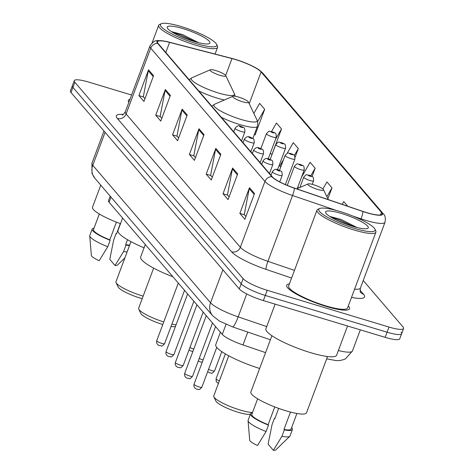 <?xml version="1.0" encoding="UTF-8"?>
<svg xmlns="http://www.w3.org/2000/svg" width="474" height="474" viewBox="0 0 474 474"><rect width="100%" height="100%" fill="white"/><g stroke="black" fill="none" stroke-linecap="round" stroke-linejoin="round"><path stroke-width="0.71" d="M265.576 352.632L242.972 344.936A20.969 3.964 -159.5 0 1 222.276 334.389L109.085 202.268A20.969 3.964 -159.5 0 1 108.475 200.668L110.169 196.123M131.588 95.025L88.851 82.126A20.969 3.964 20.5 0 0 74.264 80.675L70.419 90.961A20.969 3.964 20.5 0 0 71.023 92.554L239.281 288.95A20.969 3.964 20.5 0 0 263.36 300.587L385.149 337.346A20.969 3.964 20.5 0 0 399.736 338.797L401.662 333.655A20.969 3.964 20.5 0 0 401.051 332.055M72.338 85.818A20.969 3.964 20.5 0 0 72.949 87.417L241.207 283.808A20.969 3.964 20.5 0 0 265.28 295.444L387.068 332.203A20.969 3.964 20.5 0 0 401.662 333.655A20.969 3.964 20.5 0 1 387.068 332.203L265.28 295.444A20.969 3.964 20.5 0 1 241.207 283.808L72.949 87.417A20.969 3.964 20.5 0 1 72.338 85.818M129.989 99.303A33.547 6.346 20.5 0 0 128.335 100.441A33.547 6.346 20.5 0 0 128.839 102.39A33.547 6.346 20.5 0 1 128.335 100.441A33.547 6.346 20.5 0 1 129.989 99.303M289.401 283.914A33.547 6.346 20.5 0 0 286.663 285.247A33.547 6.346 20.5 0 0 326.165 306.423A33.547 6.346 20.5 0 0 349.51 308.74A33.547 6.346 20.5 0 0 348.319 305.943A33.547 6.346 20.5 0 1 349.51 308.74A33.547 6.346 20.5 0 1 326.165 306.423A33.547 6.346 20.5 0 1 286.663 285.247A33.547 6.346 20.5 0 1 289.401 283.914M235.424 59.534A22.367 4.23 -159.5 0 1 261.103 71.947L381.44 212.405A22.367 4.23 -159.5 0 1 382.091 214.112A22.367 4.23 -159.5 0 1 362.918 211.404L294.395 188.071A22.367 4.23 -159.5 0 1 272.319 176.82L158.109 43.507A22.367 4.23 -159.5 0 1 157.457 41.801A22.367 4.23 -159.5 0 1 169.579 42.382L231.982 58.569A22.367 4.23 -159.5 0 1 235.424 59.534M235.288 59.374A22.924 4.337 20.5 0 0 231.756 58.385L169.36 42.198A22.924 4.337 20.5 0 0 163.281 40.924A22.924 4.337 20.5 0 0 157.599 43.353L271.815 176.666A22.924 4.337 20.5 0 0 294.443 188.202L362.966 211.528A22.924 4.337 20.5 0 0 381.949 212.559L261.612 72.101A22.924 4.337 20.5 0 0 257.933 69.168A22.924 4.337 20.5 0 0 235.288 59.374M254.609 134.444L255.077 134.995L264.693 109.281L259.645 103.391L253.851 113.41M271.436 154.086L271.904 154.631L281.515 128.922L276.466 123.027L271.543 131.547M74.264 80.675A20.969 3.964 20.5 0 0 74.868 82.275L243.126 278.665A20.969 3.964 20.5 0 0 267.206 290.301L388.994 327.06A20.969 3.964 20.5 0 0 403.581 328.512A20.969 3.964 20.5 0 0 402.977 326.912L363.232 280.519M237.687 173.934L228.071 199.643L223.029 193.753L232.639 168.039L237.687 173.934M254.514 193.57L244.898 219.284L239.85 213.395L249.466 187.68L254.514 193.57M187.212 115.016L177.596 140.731L172.548 134.835L182.164 109.127L187.212 115.016M170.385 95.375L160.769 121.089L155.721 115.2L165.337 89.485L170.385 95.375M153.558 75.739L143.948 101.448L138.9 95.558L148.51 69.844L153.558 75.739M220.86 154.293L211.25 180.007L206.202 174.112L215.812 148.403L220.86 154.293M204.033 134.657L194.423 160.366L189.375 154.477L198.985 128.762L204.033 134.657M347.762 206.243L343.774 201.586L342.181 204.341M295.083 157.285L298.342 148.558L293.293 142.668L287.126 153.339M327.884 198.831L331.996 187.84L326.947 181.945L322.877 188.978M312.07 176.494L315.169 168.199L310.12 162.309L301.529 177.163M189.375 154.477L193.967 155.863M195.454 157.599L193.795 155.662L198.73 129.68A5.593 5.196 -40.6 0 1 198.985 128.762M206.202 174.112L210.788 175.499M212.281 177.24L210.622 175.303L215.557 149.316A5.593 5.196 -40.6 0 1 215.812 148.403M138.9 95.558L143.486 96.945M144.979 98.687L143.32 96.749L148.255 70.762A5.593 5.196 -40.6 0 1 148.51 69.844M155.721 115.2L160.313 116.58M161.806 118.322L160.147 116.385L165.082 90.404A5.593 5.196 -40.6 0 1 165.337 89.485M172.548 134.835L177.14 136.222M178.633 137.964L176.968 136.026L181.903 110.039A5.593 5.196 -40.6 0 1 182.164 109.127M239.85 213.395L244.442 214.775M245.935 216.517L244.276 214.58L249.206 188.599A5.593 5.196 -40.6 0 1 249.466 187.68M223.029 193.753L227.615 195.14M229.108 196.882L227.449 194.944L232.384 168.957A5.593 5.196 -40.6 0 1 232.639 168.039M298.602 188.042L297.808 187.117M315.169 168.199L310.79 175.771M283.535 159.548L279.767 166.06L280.697 167.144M298.342 148.558L294.301 155.549M281.515 128.922L275.524 139.285M270.221 153.463L271.999 154.376M264.693 109.281L257.595 121.557M254.396 134.338L255.172 134.734M331.996 187.84L326.864 196.704M195.833 43.495A30.052 5.682 20.5 0 0 216.606 44.355A30.052 5.682 20.5 0 0 181.364 26.609A30.052 5.682 20.5 0 0 161.361 23.7A30.052 5.682 20.5 0 0 168.596 32.143A30.052 5.682 20.5 0 0 195.833 43.495M161.361 23.7L159.614 24.458A31.45 5.949 20.5 0 0 158.66 25.323A31.45 5.949 20.5 0 0 195.691 45.178A31.45 5.949 20.5 0 0 217.578 47.353A31.45 5.949 20.5 0 0 217.424 46.073L216.606 44.355M183.112 28.647A22.788 4.307 20.5 0 0 167.363 28.002A22.788 4.307 20.5 0 0 194.085 41.457A22.788 4.307 20.5 0 0 209.253 43.661A22.788 4.307 20.5 0 0 203.767 37.256A22.788 4.307 20.5 0 0 183.112 28.647M198.677 42.719L182.603 34.596L171.392 31.61M99.309 213.993L93.497 229.552A20.969 3.964 20.5 0 0 109.79 239.856L116.42 222.128M94.012 228.172A22.367 4.23 20.5 0 0 92.187 229.061L89.782 235.489A22.367 4.23 20.5 0 0 89.734 235.874L91.358 255.379A13.977 2.643 20.5 0 0 99.179 260.712L107.758 246.717L110.158 240.288L109.79 239.856M89.734 235.874A22.367 4.23 20.5 0 0 107.758 246.717M92.187 229.061A22.367 4.23 20.5 0 0 110.158 240.288M127.5 239.702L125.651 244.643A20.969 3.964 20.5 0 0 129.663 245.117M125.651 244.643L126.019 245.076L123.613 251.504L115.034 265.493L109.784 259.361L113.701 239.933L116.106 233.504L116.474 233.931L120.337 223.592M100.772 185.144L92.519 207.209A29.702 5.617 20.5 0 0 120.526 223.657M115.034 265.493A13.977 2.643 20.5 0 0 117.439 265.132L124.893 257.874M123.613 251.504A22.367 4.23 20.5 0 0 127.079 252.014M126.019 245.076A22.367 4.23 20.5 0 0 129.485 245.585M116.568 233.682A22.367 4.23 20.5 0 0 116.106 233.504M177.934 35.206L189.517 39.964M172.915 32.546L181.388 35.283L195.395 41.842M130.96 241.645L115.964 281.752A22.367 4.23 20.5 0 0 116.071 282.658L118.127 286.954A18.871 3.567 20.5 0 0 140.257 298.099A18.871 3.567 20.5 0 0 142.218 298.667M116.071 282.658A22.367 4.23 20.5 0 0 142.295 295.865A22.367 4.23 20.5 0 0 143.172 296.126M219.924 75.313A8.384 1.588 20.5 0 0 225.719 75.55A8.384 1.588 20.5 0 0 215.889 70.596A8.384 1.588 20.5 0 0 210.308 69.785A8.384 1.588 20.5 0 0 212.322 72.143A8.384 1.588 20.5 0 0 219.924 75.313M122.618 218.064L117.973 230.483A38.435 7.27 20.5 0 0 144.066 247.831M171.019 326.468A18.871 3.567 20.5 0 0 175.481 326.402M171.896 324.121A22.367 4.23 20.5 0 0 176.091 324.761M242.605 101.786A8.384 1.588 20.5 0 0 248.406 102.023A8.384 1.588 20.5 0 0 238.57 97.069A8.384 1.588 20.5 0 0 232.989 96.258A8.384 1.588 20.5 0 0 235.003 98.616A8.384 1.588 20.5 0 0 242.605 101.786M145.299 244.537L140.654 256.955A38.435 7.27 20.5 0 0 172.915 276.775M153.641 268.118L138.645 308.224A22.367 4.23 20.5 0 0 138.752 309.131A22.367 4.23 20.5 0 0 163.749 321.959M138.752 309.131L140.808 313.427A18.871 3.567 20.5 0 0 162.789 324.53M228.746 355.79L213.756 395.891A22.367 4.23 20.5 0 0 213.863 396.803L215.919 401.099A18.871 3.567 20.5 0 0 238.043 412.244A18.871 3.567 20.5 0 0 250.414 414.14M213.863 396.803A22.367 4.23 20.5 0 0 240.087 410.01A22.367 4.23 20.5 0 0 252.518 412.499M317.716 189.452A8.384 1.588 20.5 0 0 323.511 189.695A8.384 1.588 20.5 0 0 313.675 184.742A8.384 1.588 20.5 0 0 308.094 183.93A8.384 1.588 20.5 0 0 310.115 186.288A8.384 1.588 20.5 0 0 317.716 189.452M220.404 332.203L215.765 344.622A38.435 7.27 20.5 0 0 259.651 368.47M354.161 228.302A30.052 5.682 20.5 0 0 374.934 229.161A30.052 5.682 20.5 0 0 339.692 211.41A30.052 5.682 20.5 0 0 319.689 208.507A30.052 5.682 20.5 0 0 326.924 216.95A30.052 5.682 20.5 0 0 354.161 228.302M319.689 208.507L317.941 209.259A31.45 5.949 20.5 0 0 316.988 210.13A31.45 5.949 20.5 0 0 354.019 229.979A31.45 5.949 20.5 0 0 375.906 232.159A31.45 5.949 20.5 0 0 375.758 230.879L374.934 229.161M316.988 210.13L288.63 285.982A31.45 5.949 20.5 0 0 325.662 305.831A31.45 5.949 20.5 0 0 347.543 308.005L375.906 232.159M275.127 304.136L265.914 328.772A37.742 7.134 20.5 0 0 310.351 352.597A37.742 7.134 20.5 0 0 336.611 355.21L347.537 325.994M271.898 335.711L250.853 392.016A29.702 5.617 20.5 0 0 285.822 410.762A29.702 5.617 20.5 0 0 306.494 412.818L327.546 356.519M341.44 213.454A22.788 4.307 20.5 0 0 325.691 212.802A22.788 4.307 20.5 0 0 352.413 226.258A22.788 4.307 20.5 0 0 367.581 228.468A22.788 4.307 20.5 0 0 362.095 222.063A22.788 4.307 20.5 0 0 341.44 213.454M357.011 227.52L340.93 219.397L329.726 216.417M257.643 398.8L251.824 414.359A20.969 3.964 20.5 0 0 268.124 424.663L274.754 406.929M252.34 412.978A22.367 4.23 20.5 0 0 250.515 413.867L248.109 420.296A22.367 4.23 20.5 0 0 248.062 420.681L249.685 440.186A13.977 2.643 20.5 0 0 257.506 445.513L266.086 431.518L268.491 425.089L268.124 424.663M248.062 420.681A22.367 4.23 20.5 0 0 266.086 431.518M250.515 413.867A22.367 4.23 20.5 0 0 268.491 425.089M290.479 412.072L283.979 429.45A20.969 3.964 20.5 0 0 291.101 429.041L296.92 413.482M283.979 429.45L284.347 429.877L281.947 436.305L273.368 450.3L268.112 444.168L272.029 424.734L274.434 418.305L274.802 418.738L278.671 408.392M273.368 450.3A13.977 2.643 20.5 0 0 275.767 449.939L289.792 436.281A22.367 4.23 20.5 0 0 290.005 435.962L292.411 429.533A22.367 4.23 20.5 0 0 291.617 427.666M281.947 436.305A22.367 4.23 20.5 0 0 289.792 436.281M284.347 429.877A22.367 4.23 20.5 0 0 292.411 429.533M274.896 418.489A22.367 4.23 20.5 0 0 274.434 418.305M336.267 220.013L347.845 224.771M331.243 217.353L339.716 220.09L353.723 226.643M111.011 197.101L109.085 202.268M226.021 324.37L222.276 334.389M247.784 332.078L242.972 344.936M71.023 92.554L74.868 82.275M385.149 337.346L388.994 327.06M263.36 300.587L267.206 290.301M239.281 288.95L243.126 278.665M94.847 178.236A13.977 12.988 -40.6 0 1 92.78 165.313L210.563 302.797A27.954 5.285 20.5 0 0 238.155 316.857A13.977 2.121 108.8 0 1 232.544 326.888L219.415 321.07L212.636 315.72L94.847 178.236L92.009 173.496L91.962 163.18A27.954 5.285 20.5 0 0 92.78 165.313L105.104 132.335M338.359 350.541A27.954 5.285 20.5 0 0 352.425 350.991L360.329 329.851M266.732 326.586L238.155 316.857L246.723 293.951M212.636 315.72A13.977 12.988 -40.6 0 1 210.563 302.797L222.893 269.819M261.103 71.947L249.217 103.735M360.05 290.207L363.54 294.271A6.992 6.494 -40.6 0 1 360.673 292.434M363.54 294.271A34.946 6.606 -159.5 0 1 351.512 297.394M354.605 289.134A27.954 5.285 20.5 0 0 360.412 288.062C360.056 290.947 360.145 292.411 360.678 292.452L360.637 292.393M271.815 176.666A6.992 6.494 139.4 0 0 264.942 181.459L150.726 48.147A6.992 6.494 -40.6 0 1 157.599 43.353M294.443 188.202A6.992 1.061 108.8 0 1 292.535 195.525A27.954 5.285 -159.5 0 1 264.942 181.459L240.33 247.28A27.954 5.285 20.5 0 0 267.923 261.346L294.461 270.381M117.368 118.482A6.992 6.494 -40.6 0 0 126.114 113.967L150.726 48.147A27.954 5.285 -159.5 0 1 149.914 46.014L125.302 111.84A27.954 5.285 20.5 0 0 126.114 113.967L240.33 247.28A6.992 6.494 -40.6 0 1 231.585 251.795L117.368 118.482A34.946 6.606 -159.5 0 1 123.287 114.453M362.966 211.528A6.992 1.061 108.8 0 1 361.058 218.858L352.792 216.043M336.493 210.492L292.535 195.525L267.923 261.346A6.992 1.061 -71.2 0 0 266.074 269.374A34.946 6.606 -159.5 0 1 231.585 251.795M381.949 212.559A6.992 6.494 -40.6 0 1 383.176 213.644C385.125 215.226 385.741 218.093 385.018 222.241A27.954 5.285 -159.5 0 1 361.058 218.858L360.797 219.563M257.933 69.168L262.833 73.186A6.992 6.494 139.4 0 0 261.612 72.101M291.587 278.066L266.074 269.374M381.44 212.405L380.48 214.971M231.982 58.569L225.665 75.449M169.579 42.382L165.799 52.484M203.719 135.499L198.73 129.68M186.892 115.863L181.903 110.039M170.065 96.222L165.082 90.404M153.244 76.587L148.255 70.762M220.546 155.14L215.557 149.316M237.373 174.782L232.384 168.957M254.194 194.417L249.206 188.599M189.126 79.715L191.893 77.766A23.113 4.373 20.5 0 0 197.457 84.265A23.113 4.373 20.5 0 0 218.407 92.993A23.113 4.373 20.5 0 0 234.381 93.656L225.719 75.55M198.701 90.89A25.158 4.758 20.5 0 0 217.199 98.112A25.158 4.758 20.5 0 0 224.38 99.99M211.807 106.188L214.574 104.244A23.113 4.373 20.5 0 0 220.137 110.738A23.113 4.373 20.5 0 0 241.088 119.466A23.113 4.373 20.5 0 0 257.062 120.129L248.406 102.023M221.382 117.362A25.158 4.758 20.5 0 0 239.88 124.591A25.158 4.758 20.5 0 0 257.388 126.327L257.868 123.341L257.062 120.129M189.908 347.566A4.195 0.794 20.5 0 0 193.042 348.799A4.195 0.794 20.5 0 0 193.807 349.006M272.609 136.962A5.244 0.989 -159.5 0 1 266.435 133.656C270.417 129.473 268.675 131.849 271.934 131.654C274.393 133.65 276.354 131.215 276.253 137.33A5.244 0.989 -159.5 0 1 272.609 136.962M272.129 131.79A1.748 0.332 20.5 0 0 270.962 131.802A1.748 0.332 20.5 0 0 272.971 132.767A1.748 0.332 20.5 0 0 274.132 132.756A1.748 0.332 20.5 0 0 272.129 131.79M199.228 358.451A4.195 0.794 20.5 0 0 202.368 359.677A4.195 0.794 20.5 0 0 203.127 359.89M281.929 147.847A5.244 0.989 -159.5 0 1 275.755 144.534C279.737 140.351 278.001 142.727 281.254 142.538C283.713 144.534 285.674 142.093 285.579 148.208A5.244 0.989 -159.5 0 1 281.929 147.847M281.449 142.668A1.748 0.332 20.5 0 0 280.282 142.68A1.748 0.332 20.5 0 0 282.291 143.652A1.748 0.332 20.5 0 0 283.452 143.634A1.748 0.332 20.5 0 0 281.449 142.668M208.554 369.329A4.195 0.794 20.5 0 0 211.688 370.555A4.195 0.794 20.5 0 0 214.603 370.846L221.785 351.643M291.249 158.725A5.244 0.989 -159.5 0 1 285.081 155.419C289.063 151.23 287.321 153.606 290.58 153.416C293.033 155.413 295 152.978 294.899 159.086A5.244 0.989 -159.5 0 1 291.249 158.725M290.769 153.546A1.748 0.332 20.5 0 0 289.602 153.558A1.748 0.332 20.5 0 0 291.611 154.53A1.748 0.332 20.5 0 0 292.778 154.518A1.748 0.332 20.5 0 0 290.769 153.546M218.384 383.519L216.245 381.653L216.073 378.791A4.195 0.794 20.5 0 0 219.373 380.871M300.569 169.603A5.244 0.989 -159.5 0 1 294.401 166.297C298.383 162.108 296.641 164.49 299.9 164.294C302.359 166.291 304.32 163.856 304.219 169.97A5.244 0.989 -159.5 0 1 300.569 169.603M300.089 164.425A1.748 0.332 20.5 0 0 298.928 164.437A1.748 0.332 20.5 0 0 300.931 165.408A1.748 0.332 20.5 0 0 302.098 165.396A1.748 0.332 20.5 0 0 300.089 164.425M309.895 180.487A5.244 0.989 -159.5 0 1 303.721 177.175C307.703 172.992 305.961 175.368 309.22 175.179C311.679 177.175 313.64 174.734 313.539 180.849A5.244 0.989 -159.5 0 1 309.895 180.487M309.415 175.309A1.748 0.332 20.5 0 0 308.248 175.321A1.748 0.332 20.5 0 0 310.257 176.287A1.748 0.332 20.5 0 0 311.418 176.275A1.748 0.332 20.5 0 0 309.415 175.309M161.675 343.366A4.195 0.794 20.5 0 0 164.597 343.656C160.757 347.845 162.084 345.303 159.827 345.724C159.104 345.558 155.94 344.604 156.74 340.717A4.195 0.794 20.5 0 0 161.675 343.366M241.527 140.879L244.886 131.891A5.244 0.989 -159.5 0 1 241.236 131.529A5.244 0.989 -159.5 0 1 235.068 128.223L233.735 131.784M241.598 127.334A1.748 0.332 20.5 0 0 242.765 127.322A1.748 0.332 20.5 0 0 240.756 126.351A1.748 0.332 20.5 0 0 239.595 126.362A1.748 0.332 20.5 0 0 241.598 127.334M170.996 354.244A4.195 0.794 20.5 0 0 173.917 354.534C170.077 358.723 171.404 356.181 169.147 356.608C168.424 356.436 165.26 355.482 166.06 351.595A4.195 0.794 20.5 0 0 170.996 354.244M250.847 151.757L254.206 142.775A5.244 0.989 -159.5 0 1 250.562 142.407A5.244 0.989 -159.5 0 1 244.388 139.101L243.055 142.662M250.924 138.212A1.748 0.332 20.5 0 0 252.085 138.201A1.748 0.332 20.5 0 0 250.082 137.235A1.748 0.332 20.5 0 0 248.915 137.247A1.748 0.332 20.5 0 0 250.924 138.212M180.316 365.122A4.195 0.794 20.5 0 0 183.237 365.413C179.403 369.607 180.724 367.06 178.467 367.486C177.744 367.314 174.58 366.361 175.38 362.474A4.195 0.794 20.5 0 0 180.316 365.122M260.173 162.635L263.532 153.653A5.244 0.989 -159.5 0 1 259.882 153.292A5.244 0.989 -159.5 0 1 253.709 149.98L252.381 153.54M260.244 149.097A1.748 0.332 20.5 0 0 261.405 149.079A1.748 0.332 20.5 0 0 259.402 148.113A1.748 0.332 20.5 0 0 258.235 148.125A1.748 0.332 20.5 0 0 260.244 149.097M189.641 376.001A4.195 0.794 20.5 0 0 192.557 376.291C188.723 380.486 190.044 377.944 187.787 378.365C187.07 378.199 183.9 377.239 184.7 373.358A4.195 0.794 20.5 0 0 189.641 376.001M269.493 173.514L272.852 164.531A5.244 0.989 -159.5 0 1 269.202 164.17A5.244 0.989 -159.5 0 1 263.034 160.864L261.701 164.425M269.564 159.975A1.748 0.332 20.5 0 0 270.731 159.963A1.748 0.332 20.5 0 0 268.722 158.991A1.748 0.332 20.5 0 0 267.555 159.003A1.748 0.332 20.5 0 0 269.564 159.975M198.962 386.885A4.195 0.794 20.5 0 0 201.877 387.175C198.043 391.364 199.364 388.822 197.113 389.249C196.39 389.077 193.226 388.123 194.026 384.236A4.195 0.794 20.5 0 0 198.962 386.885M279.749 181.886L282.172 175.416A5.244 0.989 -159.5 0 1 278.522 175.048A5.244 0.989 -159.5 0 1 272.354 171.742L271.021 175.303M278.884 170.853A1.748 0.332 20.5 0 0 280.051 170.841A1.748 0.332 20.5 0 0 278.042 169.87A1.748 0.332 20.5 0 0 276.881 169.888A1.748 0.332 20.5 0 0 278.884 170.853M91.962 163.18L103.984 131.031M270.381 339.775L232.544 326.888M326.675 358.836L336.35 360.637L339.905 360.524L343.68 359.624L345.51 358.806L352.425 350.991M163.281 40.924C156.657 40.888 155.17 38.708 149.914 46.014M383.176 213.644L262.833 73.186M403.581 328.512L401.662 333.655M385.018 222.241L360.412 288.062M125.302 111.84C123.667 114.258 122.636 115.3 122.221 114.975M215.072 54.054L217.578 47.353M152.101 42.861L158.66 25.323M235.14 96.252L234.381 93.656M210.308 69.785L191.893 77.766M252.843 138.497L257.388 126.327M232.989 96.258L214.574 104.244M323.511 189.695L328.251 199.595M308.094 183.93L296.718 188.859M189.008 349.978L190.779 351.021L192.924 351.376M260.848 148.605L266.435 133.656M268.237 158.778L276.253 137.33M198.328 360.856L200.099 361.899L202.244 362.255M270.168 159.489L275.755 144.534M277.557 169.656L285.579 148.208M207.653 371.735L209.834 372.92C212.091 372.499 210.77 375.041 214.603 370.846M279.488 170.367L285.081 155.419M285.372 184.57L294.899 159.086M216.073 378.791L225.375 353.9M287.268 185.381L294.401 166.297M297.239 188.634L304.219 169.97M299.864 187.497L303.721 177.175M312.236 184.339L313.539 180.849M164.597 343.656L184.528 290.331M244.886 131.891C244.987 125.782 243.026 128.217 240.567 126.22C238.742 125.177 236.911 125.847 235.068 128.223M156.74 340.717L178.295 283.055M173.917 354.534L193.854 301.209M254.206 142.775C254.307 136.66 252.346 139.095 249.887 137.099C248.062 136.056 246.231 136.725 244.388 139.101M166.06 351.595L187.621 293.933M183.237 365.413L203.174 312.088M263.532 153.653C263.627 147.538 261.666 149.98 259.207 147.983C257.388 146.94 255.551 147.604 253.709 149.98M175.38 362.474L196.941 304.812M192.557 376.291L212.494 322.972M272.852 164.531C272.953 158.423 270.986 160.858 268.533 158.861C266.708 157.818 264.877 158.482 263.034 160.864M184.7 373.358L206.261 315.696M201.877 387.175L216.748 347.401M282.172 175.416C282.273 169.301 280.312 171.736 277.853 169.739C276.028 168.697 274.197 169.366 272.354 171.742M194.026 384.236L215.581 326.574"/></g></svg>

